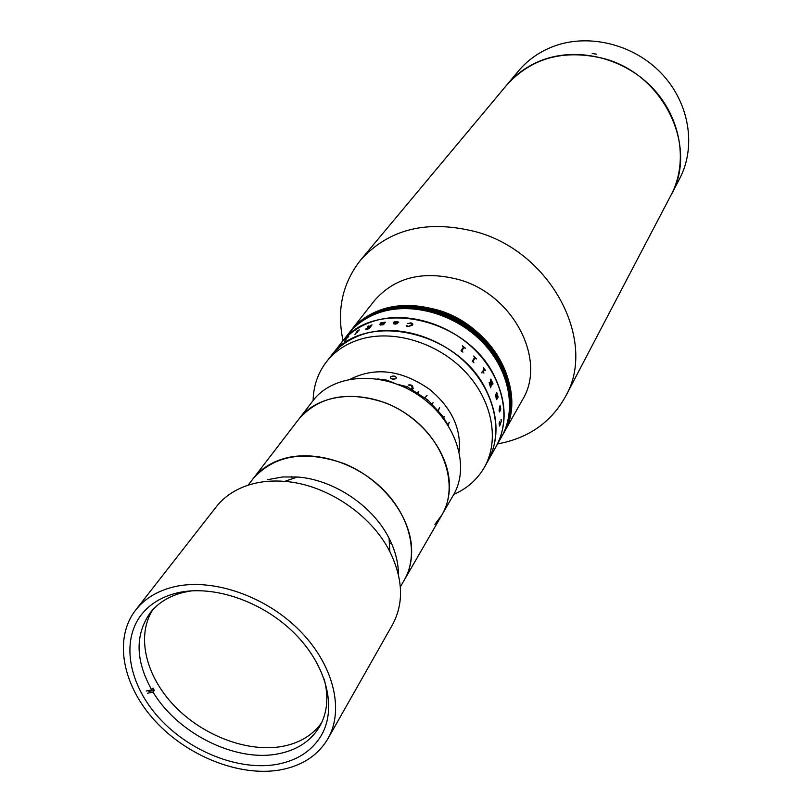 <?xml version="1.0" encoding="UTF-8"?>
<svg xmlns="http://www.w3.org/2000/svg" width="812" height="812" viewBox="0 0 812 812"><rect width="100%" height="100%" fill="white"/><g stroke="black" fill="none" stroke-linecap="round" stroke-linejoin="round"><path stroke-width="1.22" d="M434.917 524.339L442.032 514.727L404.295 580.052C418.748 555.306 410.831 517.883 384.137 490.529C357.524 463.134 315.685 449.818 284.707 458.364C271.228 462.15 260.642 469.001 252.958 478.907L248.147 485.17M398.418 574.602C398.418 562.635 395.292 550.516 389.06 538.254C372.82 505.774 333.63 479.577 297.395 476.999L282.708 476.948L267.3 479.75M327.957 738.646L392.521 624.682C404.011 603.265 403.128 578.926 389.861 551.673C371.246 514.503 326.16 484.378 284.687 481.384C273.116 480.44 262.286 481.303 252.207 483.972C236.921 488.185 224.924 495.817 216.215 506.861L135.624 610.106C113.375 638.729 122.48 685.409 154.909 720.741C187.267 756.155 239.327 776.952 279.876 769.979C301.871 765.99 317.898 755.536 327.957 738.646C344.724 709.444 333.306 663.851 298.745 629.625C264.296 595.338 211.475 577.667 173.504 586.944C157.234 590.994 144.607 598.708 135.624 610.106M276.638 764.417C297.07 760.661 311.981 750.968 321.379 735.317C337.244 707.993 326.627 665.261 294.32 633.157C262.114 601.012 212.653 584.346 177.006 592.973C161.598 596.769 149.662 604.087 141.207 614.907C120.552 641.734 129.128 685.409 159.568 718.478C189.937 751.618 238.738 771.014 276.638 764.417M397.921 572.572L398.367 571.638M291.711 476.695L292.432 478.715L291.711 476.695M389.374 543.502L391.516 543.401L389.374 543.502M442.032 514.727C459.43 485.485 443.92 439.17 406.822 414.161C369.957 388.816 320.882 391.191 299.76 417.926L313.665 399.808C334.615 373.297 382.959 370.759 419.165 395.657C455.603 420.22 470.706 465.936 453.461 494.944L442.032 514.727C447.879 504.506 450.244 492.945 449.148 480.065C446.387 449.178 420.017 416.647 386.177 403.128C348.683 390.42 319.583 395.728 298.877 419.053L252.958 478.907C274.253 455.004 304.652 449.909 344.176 463.611C379.884 478.116 408 512.25 411.298 544.284C412.618 557.641 410.283 569.567 404.295 580.052L400.346 586.883M192.068 590.791L183.948 592.273C169.292 595.886 157.954 602.859 149.936 613.192C134.914 635.106 135.502 660.653 151.712 689.855L152.991 688.079L154.331 690.322L153.052 692.098L147.54 693.235M153.052 692.098C177.726 733.459 235.186 762.224 277.633 753.942C296.766 750.359 310.763 741.244 319.623 726.598C327.317 713.007 328.84 697.173 324.201 679.096M152.717 609.863C136.051 636.009 145.703 675.99 174.306 705.801C202.868 735.662 247.406 752.663 282.109 746.441C299.415 743.203 312.59 735.307 321.633 722.751M154.331 690.322L148.829 691.459M146.201 691.002L151.712 689.855M412.841 386.116L412.11 385.751L412.841 386.116M410.436 384.969L409.725 384.644L410.436 384.969M497.573 443.931C528.389 438.216 551.013 422.463 565.436 396.662L671.047 195.073C698.614 147.297 663.871 74.034 603.6 58.494C563.731 48.964 531.403 57.865 506.627 85.179L360.761 259.87C342.441 283.063 336.533 309.991 343.04 340.654M565.436 396.662C597.399 342.045 552.038 253.192 477.456 232.191C428.239 219.281 389.344 228.507 360.761 259.87M503.45 433.506L522.41 399.9C546.973 360.66 514.148 295.446 459.795 279.856C423.336 270.112 394.805 277.115 374.23 300.856L350.5 331.134C358.742 320.72 369.734 313.32 383.477 308.946C415.642 298.857 458.232 311.392 484.865 339.335C511.58 367.227 518.838 406.497 503.521 433.395C528.551 393.495 494.366 326.515 438.328 310.194C400.742 299.993 371.47 306.977 350.5 331.134L350.337 331.337C358.579 320.923 369.572 313.523 383.315 309.149C415.49 299.06 458.08 311.605 484.723 339.548C511.448 367.45 518.706 406.731 503.389 433.628L503.328 433.74M349.931 331.864L350.013 331.753C358.254 321.339 369.257 313.94 383 309.565C415.186 299.476 457.795 312.021 484.449 339.984C511.184 367.897 518.452 407.188 503.125 434.085L503.064 434.197M349.769 332.067L349.85 331.966C358.092 321.542 369.095 314.153 382.848 309.778C415.033 299.679 457.653 312.234 484.307 340.198C511.052 368.11 518.33 407.411 503.004 434.318L502.932 434.43M350.094 331.651L350.175 331.55C358.417 321.126 369.419 313.736 383.162 309.362C415.338 299.273 457.938 311.808 484.581 339.761C511.316 367.674 518.584 406.954 503.257 433.852L503.196 433.973M350.256 331.438L350.013 331.753C358.254 321.339 369.257 313.94 383 309.565C415.186 299.476 457.795 312.021 484.449 339.984C511.184 367.897 518.452 407.188 503.125 434.085L502.801 434.664M350.013 331.753L349.85 331.966C358.092 321.542 369.095 314.153 382.848 309.778C415.033 299.679 457.653 312.234 484.307 340.198C511.052 368.11 518.33 407.411 503.004 434.318M349.607 332.281L349.688 332.169C357.93 321.755 368.932 314.356 382.685 309.981C414.881 299.892 457.511 312.437 484.175 340.411C510.921 368.333 518.198 407.644 502.872 434.552L502.669 434.897M349.85 331.966L349.688 332.169C357.93 321.755 368.932 314.356 382.685 309.981C414.881 299.892 457.511 312.437 484.175 340.411C510.921 368.333 518.198 407.644 502.872 434.552M349.444 332.484L349.525 332.382C357.767 321.958 368.77 314.559 382.523 310.184C414.729 300.095 457.359 312.65 484.033 340.634C510.789 368.557 518.066 407.868 502.74 434.775L502.547 435.13M349.688 332.169L349.525 332.382C357.767 321.958 368.77 314.559 382.523 310.184C414.729 300.095 457.359 312.65 484.033 340.634C510.789 368.557 518.066 407.868 502.74 434.775M349.282 332.697L349.363 332.595C357.605 322.171 368.607 314.772 382.371 310.397C414.577 300.298 457.217 312.864 483.891 340.847C510.657 368.78 517.944 408.091 502.608 435.009L502.415 435.354M348.46 333.742L348.541 333.641C356.793 323.206 367.806 315.807 381.569 311.432C413.805 301.333 456.496 313.919 483.201 341.933C509.997 369.886 517.295 409.238 501.958 436.166L501.887 436.288M348.297 333.955L348.378 333.844C356.63 323.42 367.643 316.01 381.417 311.635C413.653 301.546 456.354 314.132 483.069 342.146C509.865 370.11 517.163 409.471 501.826 436.399L501.755 436.511M348.784 333.326L348.866 333.214C357.118 322.79 368.13 315.391 381.894 311.016C414.11 300.927 456.78 313.493 483.485 341.497C510.261 369.45 517.548 408.781 502.212 435.709L502.151 435.821M348.622 333.529L348.703 333.427C356.955 323.003 367.968 315.594 381.731 311.219C413.958 301.13 456.638 313.706 483.343 341.71C510.129 369.673 517.427 409.004 502.09 435.932L502.019 436.054M348.947 333.113L348.378 333.844C356.63 323.42 367.643 316.01 381.417 311.635C413.653 301.546 456.354 314.132 483.069 342.146C509.865 370.11 517.163 409.471 501.826 436.399L501.623 436.744M348.125 334.158L348.206 334.057C356.468 323.623 367.481 316.223 381.254 311.849C413.501 301.749 456.202 314.345 482.927 342.359C509.733 370.333 517.041 409.695 501.694 436.633L501.562 436.866C516.909 409.928 509.601 370.556 482.785 342.583C456.06 314.548 413.349 301.962 381.092 312.052C413.349 301.962 456.06 314.548 482.785 342.583C509.601 370.556 516.909 409.928 501.562 436.866L495.949 446.823C511.367 419.753 503.937 380.117 476.847 351.89C449.838 323.623 406.741 310.864 374.251 320.973C360.376 325.348 349.292 332.778 340.999 343.263L326.495 361.776C317.918 372.941 313.462 385.842 313.127 400.468M350.337 331.337C358.579 320.923 369.572 313.523 383.315 309.149C415.49 299.06 458.08 311.605 484.723 339.548C511.448 367.45 518.706 406.731 503.389 433.628L503.125 434.085M350.175 331.55C358.417 321.126 369.419 313.736 383.162 309.362C415.338 299.273 457.938 311.808 484.581 339.761C511.316 367.674 518.584 406.954 503.257 433.852M349.109 332.91L349.19 332.798C357.442 322.374 368.445 314.975 382.208 310.6C414.424 300.511 457.075 313.077 483.759 341.06C510.525 369.003 517.812 408.324 502.476 435.242L502.283 435.587M349.525 332.382L349.028 333.011C357.28 322.587 368.283 315.188 382.046 310.813C414.272 300.714 456.933 313.29 483.617 341.284C510.393 369.227 517.68 408.548 502.344 435.476L501.826 436.399M349.028 333.011C357.28 322.587 368.283 315.188 382.046 310.813C414.272 300.714 456.933 313.29 483.617 341.284C510.393 369.227 517.68 408.548 502.344 435.476M348.866 333.214C357.118 322.79 368.13 315.391 381.894 311.016C414.11 300.927 456.78 313.493 483.485 341.497C510.261 369.45 517.548 408.781 502.212 435.709M349.363 332.595C357.605 322.171 368.607 314.772 382.371 310.397C414.577 300.298 457.217 312.864 483.891 340.847C510.657 368.78 517.944 408.091 502.608 435.009M349.19 332.798C357.442 322.374 368.445 314.975 382.208 310.6C414.424 300.511 457.075 313.077 483.759 341.06C510.525 369.003 517.812 408.324 502.476 435.242M348.378 333.844L348.206 334.057C356.468 323.623 367.481 316.223 381.254 311.849C413.501 301.749 456.202 314.345 482.927 342.359C509.733 370.333 517.041 409.695 501.694 436.633M348.206 334.057L348.043 334.27C356.306 323.836 367.318 316.426 381.092 312.052C367.318 316.426 356.306 323.836 348.043 334.27L340.999 343.263C372.84 296.989 468.534 317.37 495.361 378.23C506.82 403.27 507.013 426.138 495.949 446.823L487.839 461.196C503.369 433.943 495.746 393.921 468.26 365.349C440.855 336.736 397.2 323.744 364.375 333.844C350.358 338.228 339.172 345.699 330.809 356.255C362.852 309.636 459.754 330.474 487.068 391.983C498.72 417.297 498.974 440.368 487.839 461.196L484.388 467.306C499.969 439.972 492.265 399.778 464.606 371.074C437.029 342.309 393.15 329.205 360.183 339.314C346.095 343.699 334.869 351.19 326.495 361.776M366.354 329.266L369.145 327.348L366.354 329.266M348.703 333.427C356.955 323.003 367.968 315.594 381.731 311.219C413.958 301.13 456.638 313.706 483.343 341.71C510.129 369.673 517.427 409.004 502.09 435.932M348.541 333.641C356.793 323.206 367.806 315.807 381.569 311.432C413.805 301.333 456.496 313.919 483.201 341.933C509.997 369.886 517.295 409.238 501.958 436.166M427.224 401.717L428.178 400.265L407.147 386.725L406.203 388.106M393.982 383.031L386.847 380.148L377.448 378.94M386.4 380.777L386.847 380.148M407.147 386.725L397.565 384.33M448.589 426.056L442.652 416.099L428.178 400.265M442.652 416.099L442.144 416.911M459.196 451.655C461.287 428.249 451.401 407.482 429.528 389.324C401.869 370.099 375.56 366.679 350.591 379.062M427.051 395.464L425.011 397.677M431.74 404.782L433.09 402.701L431.446 404.366M436.318 410.202L431.537 405.107M437.82 411.471L439.637 407.776L437.475 411.166M443.697 417.612L444.408 416.485L443.443 417.226M448.102 424.96L449.259 422.372L447.899 424.564M390.836 376.636C393.708 375.621 395.566 376.037 396.398 377.895L395.911 378.595C393.018 379.59 391.171 379.163 390.349 377.326L390.836 376.636C393.729 375.53 395.586 375.946 396.398 377.895M390.907 378.453L390.339 377.631M417.926 392.653L418.819 391.333L417.52 392.389M412.222 389.283L413.247 388.501L411.481 385.152L408.243 384.969L411.248 385.578L412.334 388.004L411.268 388.765M408.101 387.172L407.076 386.705M448.031 424.818L449.127 422.575M437.749 411.41L439.525 407.959M408 387.121L407.066 386.522M413.338 388.339L411.4 385.335L408.365 385.05M412.425 387.872L411.451 388.867M453.746 494.447C467.133 488.55 477.354 479.496 484.388 467.306M359.29 329.936L356.549 331.469M356.549 332.666L357.513 332.23L355.757 333.306L357.493 331.002M345.912 340.198L345.059 340.827M348.734 336.594L346.298 338.594M344.329 341.547L347.1 337.954M501.187 419.631L501.491 420.697L499.4 426.117M499.705 421.824L499.197 424.676L500.263 424.524L501.42 420.829L500.852 419.814L501.522 420.697L499.634 426.056L499.106 423.204L499.705 421.824L499.39 425.458M500.628 408.507L500.202 407.309L499.542 408.436L500.425 410.04L500.628 408.507M500.192 407.319L499.512 408.436L500.202 410.212M500.101 405.695L500.72 408.416L500.263 410.913M499.644 411.014L499.532 411.948M499.421 408.639L499.664 411.857L499.045 410.618L499.837 405.98L500.74 408.416L500.557 410.669L499.258 408.883L499.542 411.197M496.934 393.8L495.848 396.855L496.639 397.789L497.644 395.2L498.091 397.169L497.634 395.231M496.66 392.338L497.269 394.114L495.939 395.444L495.868 396.855L496.66 397.789M497.868 396.692L496.629 399.616M498.091 397.169L496.639 399.646L496.203 398.56L495.787 394.764L496.67 392.318L497.188 394.277M492.711 383.487L492.234 381.934L491.321 384.523L490.895 383.67L491.372 380.249L490.783 379.143L490.529 383.01L489.128 382.584L490.712 387.781M492.651 383.548L490.651 386.857L492.63 383.558M385.345 322.242L383.518 322.455L385.365 322.222L383.518 324.668L382.543 324.475M380.3 324.851L382.746 324.232L383.914 322.628M382.371 322.648L380.473 323.064M382.229 324.922L382.574 324.455L380.666 325.094L379.874 324.536L380.95 323.075M383.619 324.536L383.081 324.546M379.874 324.536L380.564 322.922L382.391 322.618L380.422 324.506L382.736 324.211L383.396 322.608M407.908 323.562L410.984 322.831L412.861 324.018L412.405 325.226L407.959 326.657L406.233 326.404L406.548 325.399L408.182 326.525L411.532 325.064L410.831 322.963L407.888 323.552L410.984 322.811L412.861 324.161M395.535 321.887L398.722 322.273L394.52 323.247L395.068 323.988L397.383 323.633L394.977 324.14L393.698 323.491L394.642 321.796L393.698 322.212L397.494 321.593L398.722 322.293M370.577 325.521L369.369 327.155L370.221 325.439L372.038 324.891L369.155 328.647L366.882 329.347L365.664 329.104L367.836 327.642L367.501 326.363L368.577 325.988L368.536 327.419L369.369 327.155L368.526 327.398M354.956 334.432L355.646 333.915L354.956 334.432M355.757 333.306L357.453 331.073L356.62 331.337L359.32 329.895L356.58 332.565L357.544 332.189M481.993 373.012L481.82 372.221L481.993 373.012M484.541 369.602L483.323 371.541L483.932 373.094L482.622 371.51L484.114 369.115L483.475 367.582L485.535 370.505L484.5 369.653L483.343 371.531L483.932 373.084M473.518 362.365L472.229 361.259L474.614 357.513L473.731 356.011L476.38 358.843L475.081 358.011L473.031 361.249L473.518 362.365M462.485 351.799L461.023 350.845L463.459 347.13L462.414 345.78L465.459 348.267L463.997 347.566L461.896 350.774L462.485 351.799M490.793 383.822L489.575 383.305L490.316 386.177L491.219 384.685L490.793 383.822M489.869 383.01L490.245 386.238M492.224 381.955L493.026 383.934M490.773 379.163L491.311 384.502M490.509 383.02L489.463 382.269M483.465 367.603L485.424 370.658M475.121 357.97L473.01 361.259L473.883 362.771M473.721 356.021L476.268 359.005M464.007 347.546L461.886 350.794L462.911 352.154M462.404 345.79L465.347 348.429M406.853 325.51L408.182 326.546L411.532 325.094L412.039 323.907M406.233 326.404L406.853 325.409M397.301 321.775L395.414 322.07L394.642 323.115L397.931 322.334L397.301 321.775M393.718 322.212L395.525 321.836M393.607 323.785L394.886 321.856M394.246 323.785L397.433 323.521M368.394 327.561L366.456 328.799L368.161 328.687L369.237 327.297L368.394 327.561M366.466 328.819L367.694 328.992L369.216 327.327M372.008 324.922L370.14 325.592M368.577 326.008L367.42 326.505M365.674 329.124L367.846 327.662L367.887 326.434M394.845 379.062L391.77 378.889M671.108 194.971L679.603 178.741C696.422 146.901 689.611 103.286 661.831 73.831C634.121 44.315 588.954 33.099 553.713 46.304C539.544 51.663 527.79 59.905 518.432 71.03L506.698 85.087M671.159 194.86C688.211 162.593 681.177 118.258 652.797 88.234C624.489 58.159 578.438 46.639 542.599 59.976C528.196 65.386 516.249 73.73 506.769 85.006M596.576 54.181L592.192 53.541L596.576 54.181M297.395 476.999L284.687 481.384M389.06 538.254L389.861 551.673"/></g></svg>
